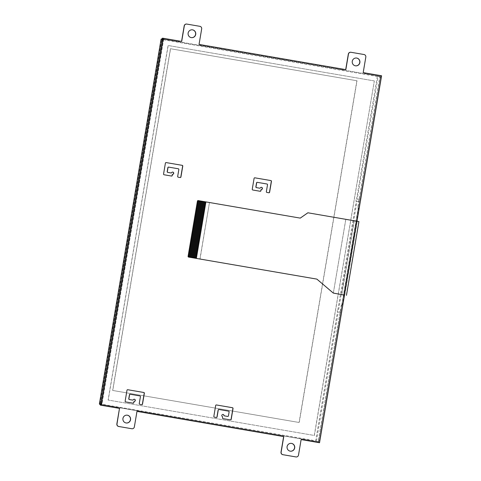 <?xml version="1.0" encoding="UTF-8"?>
<svg xmlns="http://www.w3.org/2000/svg" width="481" height="481" viewBox="0 0 481 481"><rect width="100%" height="100%" fill="white"/><g stroke="black" fill="none" stroke-linecap="round" stroke-linejoin="round"><path stroke-width="0.36" stroke-dasharray="2.4 1.8" d="M281.463 436.207L281.577 435.539L138.462 410.996L280.904 435.467L280.79 436.135M281.577 435.539L280.904 435.467M318.338 441.75A0.451 0.439 96.1 0 0 318.849 441.384L340.674 312.325A1.124 1.1 -83.9 0 1 339.772 311.069A1.124 1.1 -83.9 0 1 341.053 310.113L359.415 201.533A1.124 1.1 -83.9 0 1 358.513 200.27A1.124 1.1 -83.9 0 1 359.794 199.314L380.501 76.864A0.451 0.439 96.1 0 0 380.14 76.347L164.003 39.214A0.451 0.439 96.1 0 0 163.498 39.58L101.846 404.1A0.451 0.439 96.1 0 0 102.2 404.617L315.915 441.492A0.451 0.439 -83.9 0 1 315.915 441.492L315.674 440.776L316.42 441.125A0.451 0.439 -83.9 0 1 315.939 441.498L100.439 404.473L116.757 407.269L116.649 407.936M117.322 408.008L117.436 407.341L116.757 407.269M136.851 411.363L134.229 426.875A2.249 2.201 -83.9 0 1 131.89 428.739M350.799 52.261A2.249 2.201 -83.9 0 1 350.871 52.267L363.889 54.503A2.249 2.201 -83.9 0 1 365.686 57.095L363.059 72.607L365.229 72.98L365.121 73.641L381.349 76.431L381.162 77.537L380.513 77.429L319.047 440.837L319.697 440.951L319.51 442.057L302.591 439.195L318.747 441.979L318.632 442.64M319.51 442.057L318.747 441.979M364.556 72.908L380.699 75.685L380.585 76.353L364.436 73.569L364.556 72.908L365.229 72.98M365.121 73.641L364.442 73.569L364.55 72.908M381.349 76.431L380.585 76.353M342.743 69.841L200.643 45.436L200.294 45.37L200.403 44.709L342.857 69.18L342.743 69.841L343.416 69.913L343.53 69.252L345.833 69.637M199.05 44.42L201.088 44.781L200.974 45.442L343.416 69.913M200.974 45.442L200.3 45.37L200.403 44.709M201.088 44.781L200.415 44.709M343.53 69.252L342.857 69.18M163.041 38.925L179.275 41.715L163.035 38.973M162.392 38.179L178.716 40.981L178.601 41.643M162.831 40.073L101.365 403.487L102.038 403.559L163.504 40.145L162.181 39.965M101.389 403.445L102.038 403.559M380.489 77.471L358.375 208.207L357.726 208.099L357.708 207.642L379.671 77.79L379.84 77.357L381.162 77.537M380.513 77.429L379.84 77.357M358.177 208.141L358.826 208.255L358.177 208.141L341.799 304.978L341.348 304.93L341.997 305.044L319.023 440.879L318.368 440.764L318.356 440.313L341.348 304.93M319.047 440.837L319.697 440.951M358.826 208.255L342.448 305.092M303.277 439.267L303.162 439.935M300.992 439.562L298.37 455.074A2.249 2.201 -83.9 0 1 296.031 456.944M139.135 411.069L139.021 411.736M117.436 407.341L101.202 404.551M163.504 40.145L162.855 40.037M179.275 41.715L179.389 41.053L181.692 41.438M186.658 24.056A2.249 2.201 -83.9 0 1 186.724 24.068L199.747 26.305A2.249 2.201 -83.9 0 1 201.539 28.896L198.918 44.408M168.717 167.123L178.168 168.759A0.673 0.661 -83.9 0 1 178.704 169.534L177.543 176.401A0.673 0.661 96.1 0 0 178.078 177.182L180.032 177.513A0.673 0.661 96.1 0 0 180.141 177.525M166.065 162.572L166.035 162.572A0.673 0.661 96.1 0 0 165.272 163.125L163.438 173.978A0.673 0.661 96.1 0 0 163.973 174.759L171.356 176.022A0.673 0.661 96.1 0 0 171.458 176.034M172.691 172.078A1.124 1.1 96.1 0 0 171.561 172.613A0.673 0.661 -83.9 0 1 170.965 172.944M257.401 182.359L266.847 183.995A0.673 0.661 -83.9 0 1 267.388 184.77L266.227 191.636A0.673 0.661 96.1 0 0 266.763 192.418L268.717 192.749A0.673 0.661 96.1 0 0 268.825 192.761M254.75 177.808L254.72 177.808A0.673 0.661 96.1 0 0 253.956 178.361L252.122 189.213A0.673 0.661 96.1 0 0 252.657 189.995L260.041 191.258A0.673 0.661 96.1 0 0 260.143 191.27M261.375 187.319A1.124 1.1 96.1 0 0 260.245 187.849A0.673 0.661 -83.9 0 1 259.65 188.179M130.297 394.264L139.749 395.899A0.673 0.661 -83.9 0 1 140.284 396.675L139.123 403.541A0.673 0.661 96.1 0 0 139.664 404.323L141.618 404.653A0.673 0.661 96.1 0 0 141.721 404.665M127.651 389.712L127.621 389.712A0.673 0.661 96.1 0 0 126.858 390.265L125.018 401.118A0.673 0.661 96.1 0 0 125.559 401.9L132.936 403.162A0.673 0.661 96.1 0 0 133.045 403.174L132.936 403.162M134.271 399.224A1.124 1.1 96.1 0 0 133.141 399.753A0.673 0.661 -83.9 0 1 132.546 400.084M218.885 409.493L228.469 411.141A0.613 0.601 -83.9 0 1 228.968 411.91L228.301 415.855A0.673 0.661 -83.9 0 1 227.621 416.414M222.956 414.46A1.124 1.1 96.1 0 0 222.186 416.522A0.673 0.661 -83.9 0 1 222.493 417.207L222.384 417.845A0.673 0.661 96.1 0 0 222.919 418.626L230.303 419.889A0.673 0.661 96.1 0 0 230.405 419.901M216.33 404.948L216.306 404.948A0.673 0.661 96.1 0 0 215.542 405.501L213.702 416.354A0.673 0.661 96.1 0 0 214.243 417.135L216.197 417.466A0.673 0.661 96.1 0 0 216.3 417.478M356.421 58.015A3.932 3.854 96.1 0 0 352.122 61.388A3.932 3.854 96.1 0 0 355.585 65.837M291.245 443.362A3.932 3.854 96.1 0 0 286.941 446.735A3.932 3.854 96.1 0 0 290.41 451.184M192.274 29.816A3.932 3.854 96.1 0 0 187.975 33.189A3.932 3.854 96.1 0 0 191.444 37.638M127.098 415.163A3.932 3.854 96.1 0 0 122.799 418.536A3.932 3.854 96.1 0 0 126.269 422.985M179.389 41.053L178.716 40.981M381.595 75.782L380.699 75.685M356.998 221.224L344.522 294.997M374.338 80.928L314.37 435.473L108.213 400.06L168.182 45.509L374.338 80.928L314.267 435.461L108.111 400.048L168.079 45.497L374.236 80.916M170.43 48.725L112.632 390.452L299.08 422.48L356.884 80.754L170.563 48.737L112.764 390.464L299.218 422.498L357.016 80.772L170.563 48.737M359.794 199.314L356.541 199.152A1.124 1.1 96.1 0 0 356.241 200.926L356.992 201.274L338.624 309.854L337.8 309.95A1.124 1.1 96.1 0 0 337.5 311.718L338.251 312.067L316.42 441.125L318.849 441.384M340.674 312.325L338.251 312.067M356.541 199.152L377.254 76.701L377.717 76.088A0.451 0.439 -83.9 0 1 378.078 76.605L161.069 39.346M380.14 76.347L161.58 38.955L99.771 404.359M99.417 403.83L315.674 440.776L337.5 311.718M380.501 76.864L378.078 76.605L357.239 199.038L359.722 199.302M359.415 201.533L356.992 201.274M200.03 259.043L209.463 202.519L199.91 259.025M300.252 218.109L209.584 202.537M344.498 295.136L333.321 293.242L345.803 219.474L358.802 221.561L307.876 212.782M333.321 293.242L345.773 219.468L358.88 221.579L346.404 295.352M344.498 295.142L333.297 293.242M198.352 246.609L190.103 245.19M198.725 244.39L190.476 242.977M199.098 242.177L190.849 240.759M199.477 239.959L191.228 238.546M199.849 237.746L191.6 236.327M200.222 235.528L191.973 234.109M200.601 233.315L192.352 231.896M200.974 231.096L192.725 229.677M201.347 228.884L193.097 227.465M201.725 226.665L193.476 225.246M202.098 224.447L193.849 223.034M202.471 222.234L194.222 220.815M202.85 220.015L194.601 218.602M203.222 217.803L194.973 216.384M203.595 215.584L195.346 214.171M203.974 213.372L195.725 211.953M204.347 211.153L196.098 209.734M204.72 208.94L196.47 207.521M205.098 206.722L196.849 205.303M205.471 204.503L197.222 203.09M197.974 248.821L189.724 247.408M197.601 251.04L189.352 249.621M197.222 253.259L188.979 251.84M196.849 255.471L188.6 254.052M196.476 257.69L188.227 256.271M196.663 256.577L188.414 255.164M197.036 254.365L188.786 252.946M197.414 252.146L189.165 250.733M197.787 249.934L189.538 248.515M205.658 203.397L197.408 201.978M205.285 205.615L197.036 204.197M204.906 207.828L196.657 206.415M204.533 210.047L196.284 208.628M204.16 212.259L195.911 210.846M203.782 214.478L195.533 213.059M203.409 216.69L195.16 215.278M203.036 218.909L194.787 217.49M202.657 221.128L194.408 219.709M202.285 223.34L194.035 221.921M201.912 225.559L193.663 224.14M201.533 227.772L193.284 226.359M201.16 229.99L192.911 228.571M200.787 232.203L192.538 230.79M200.409 234.421L192.16 233.002M200.036 236.634L191.787 235.221M199.663 238.853L191.414 237.434M199.284 241.071L191.035 239.652M198.912 243.284L190.662 241.865M198.539 245.502L190.29 244.083M198.16 247.715L189.911 246.302M198.178 200.583L209.463 202.519M138.805 411.063L138.69 411.73M138.45 410.996L138.348 411.622L138.462 410.996M280.267 436.051L280.381 435.383M116.125 407.852L116.234 407.185M302.946 439.261L302.838 439.929M302.591 439.195L302.489 439.82L302.603 439.201M364.899 72.974L364.79 73.635M342.219 69.757L342.334 69.096M200.757 44.775L200.643 45.436M178.078 41.558L178.186 40.897M162.668 40.506L162.019 40.398M100.697 402.922L101.353 403.036M380.327 77.904L379.671 77.79M318.356 440.313L319.005 440.428M341.835 305.477L341.179 305.363M357.708 207.642L358.363 207.756M337.8 309.95L356.241 200.926M163.498 39.58L162.945 39.52M101.846 404.1L101.287 404.04M102.2 404.617L101.208 404.515M356.854 221.2L344.378 294.967M344.751 295.172L357.227 221.404M358.748 221.555L346.272 295.316M354.214 220.917L341.738 294.691M357.1 221.38L344.643 295.015M341.714 294.685L354.19 220.917M161.55 38.949L161.057 39.328M318.368 441.756L100.439 404.473M358.802 221.561L346.32 295.328"/><path stroke-width="0.72" d="M344.522 294.997L319.534 442.736L301.13 439.586L298.509 455.086A2.249 2.201 -83.9 0 1 295.959 456.932L282.942 454.695A2.249 2.201 -83.9 0 1 281.144 452.104L283.772 436.592L136.983 411.387L134.361 426.887A2.249 2.201 -83.9 0 1 131.686 428.715L118.663 426.479A2.249 2.201 -83.9 0 1 116.865 423.893L119.492 408.381L100.325 405.134L100.439 404.473L99.777 404.359A0.451 0.439 -83.9 0 1 99.417 403.842L161.069 39.322A0.451 0.439 -83.9 0 1 161.55 38.949L161.55 38.949A0.451 0.439 -83.9 0 1 161.58 38.955L163.011 39.105L161.55 38.949L161.057 39.328L162.945 39.52M131.89 428.739A2.249 2.201 -83.9 0 1 131.818 428.733L118.795 426.497A2.249 2.201 -83.9 0 1 117.003 423.905L119.492 408.381M119.625 408.393L100.325 405.134M283.772 436.592L136.989 411.375M101.226 405.23L163.287 38.276L181.692 41.438L184.313 25.926A2.249 2.201 -83.9 0 1 186.862 24.086L199.88 26.323A2.249 2.201 -83.9 0 1 201.677 28.908L199.05 44.42L345.833 69.637L348.46 54.125A2.249 2.201 -83.9 0 1 351.004 52.285L364.027 54.521A2.249 2.201 -83.9 0 1 365.819 57.107L363.197 72.619L381.595 75.782L356.998 221.224M163.035 38.973L162.277 38.847L162.392 38.179L163.287 38.276M101.208 404.515L99.777 404.359L101.202 404.551L101.389 403.445L100.715 403.373L100.697 402.922L162.019 40.398L162.181 39.965L162.855 40.037L163.041 38.925L162.277 38.847M296.031 456.944A2.249 2.201 -83.9 0 1 295.827 456.914L282.804 454.677A2.249 2.201 -83.9 0 1 281.012 452.092L283.634 436.58M181.559 41.414L184.181 25.914A2.249 2.201 -83.9 0 1 186.658 24.056M345.701 69.613L348.322 54.112A2.249 2.201 -83.9 0 1 350.799 52.261M180.141 177.525A0.673 0.661 96.1 0 0 180.796 176.96L182.636 166.107A0.673 0.661 96.1 0 0 182.095 165.326L166.065 162.572M171.458 176.034A0.673 0.661 96.1 0 0 172.12 175.469L172.228 174.831A0.673 0.661 -83.9 0 1 172.739 174.284A1.124 1.1 96.1 0 0 172.691 172.078M170.965 172.944A0.673 0.661 -83.9 0 1 170.881 172.932L167.725 172.39A0.673 0.661 -83.9 0 1 167.19 171.615L167.857 167.671A0.613 0.601 -83.9 0 1 168.584 167.111M268.825 192.761A0.673 0.661 96.1 0 0 269.48 192.196L271.32 181.343A0.673 0.661 96.1 0 0 270.779 180.561L254.75 177.808M260.143 191.27A0.673 0.661 96.1 0 0 260.798 190.704L260.906 190.067A0.673 0.661 -83.9 0 1 261.417 189.52A1.124 1.1 96.1 0 0 261.375 187.319M259.65 188.179A0.673 0.661 -83.9 0 1 259.566 188.167L256.409 187.626A0.673 0.661 -83.9 0 1 255.868 186.85L256.535 182.906A0.613 0.601 -83.9 0 1 257.263 182.347M141.721 404.665A0.673 0.661 96.1 0 0 142.382 404.1L144.216 393.248A0.673 0.661 96.1 0 0 143.681 392.466L127.651 389.712M133.069 403.18L125.691 401.912A0.673 0.661 -83.9 0 1 125.156 401.136L126.99 390.277A0.673 0.661 -83.9 0 1 127.754 389.724L143.813 392.484A0.673 0.661 -83.9 0 1 144.354 393.26L142.514 404.118A0.673 0.661 -83.9 0 1 141.751 404.671L139.797 404.335A0.673 0.661 -83.9 0 1 139.262 403.559L140.422 396.687A0.673 0.661 96.1 0 0 139.881 395.911L130.297 394.264A0.613 0.601 96.1 0 0 129.569 394.823L128.902 398.767A0.673 0.661 96.1 0 0 129.443 399.549L132.6 400.09A0.673 0.661 96.1 0 0 133.279 399.771A1.124 1.1 -83.9 0 1 135.317 400.282A1.124 1.1 -83.9 0 1 134.452 401.443A0.673 0.661 96.1 0 0 133.94 401.99L133.832 402.627A0.673 0.661 -83.9 0 1 133.069 403.18A0.673 0.661 96.1 0 0 133.7 402.609L133.808 401.972A0.673 0.661 -83.9 0 1 134.319 401.425A1.124 1.1 96.1 0 0 134.271 399.224M132.546 400.084A0.673 0.661 -83.9 0 1 132.461 400.072L129.305 399.531A0.673 0.661 -83.9 0 1 128.77 398.755L129.437 394.811A0.613 0.601 -83.9 0 1 130.165 394.252M216.3 417.478A0.673 0.661 96.1 0 0 216.961 416.913L218.121 410.046A0.673 0.661 -83.9 0 1 218.885 409.493L218.933 409.499M227.621 416.414A0.673 0.661 -83.9 0 1 227.537 416.408L224.386 415.867A0.673 0.661 -83.9 0 1 223.851 415.337A1.124 1.1 96.1 0 0 222.956 414.46M230.405 419.901A0.673 0.661 96.1 0 0 231.066 419.336L232.9 408.483A0.673 0.661 96.1 0 0 232.359 407.702L216.33 404.948M355.585 65.837A3.932 3.854 96.1 0 0 359.77 62.326A3.932 3.854 96.1 0 0 356.421 58.015M290.41 451.184A3.932 3.854 96.1 0 0 294.588 447.673A3.932 3.854 96.1 0 0 291.245 443.362M191.444 37.638A3.932 3.854 96.1 0 0 195.623 34.127A3.932 3.854 96.1 0 0 192.274 29.816M126.269 422.985A3.932 3.854 96.1 0 0 130.447 419.474A3.932 3.854 96.1 0 0 127.098 415.163M177.675 176.419L178.842 169.546A0.673 0.661 96.1 0 0 178.301 168.771L168.717 167.123A0.613 0.601 96.1 0 0 167.989 167.683L167.322 171.627A0.673 0.661 96.1 0 0 167.863 172.402L171.014 172.95A0.673 0.661 96.1 0 0 171.693 172.631A1.124 1.1 -83.9 0 1 173.737 173.142A1.124 1.1 -83.9 0 1 172.871 174.302A0.673 0.661 96.1 0 0 172.36 174.85L172.252 175.487A0.673 0.661 -83.9 0 1 171.489 176.04L164.111 174.771A0.673 0.661 -83.9 0 1 163.57 173.996L165.41 163.137A0.673 0.661 -83.9 0 1 166.173 162.584L182.233 165.344A0.673 0.661 -83.9 0 1 182.768 166.119L180.934 176.978A0.673 0.661 -83.9 0 1 180.171 177.531L178.217 177.194A0.673 0.661 -83.9 0 1 177.675 176.419M266.36 191.654L267.52 184.782A0.673 0.661 96.1 0 0 266.985 184.007L257.401 182.359A0.613 0.601 96.1 0 0 256.674 182.918L256.006 186.862A0.673 0.661 96.1 0 0 256.541 187.644L259.698 188.185A0.673 0.661 96.1 0 0 260.377 187.867A1.124 1.1 -83.9 0 1 262.422 188.378A1.124 1.1 -83.9 0 1 261.556 189.538A0.673 0.661 96.1 0 0 261.045 190.085L260.936 190.723A0.673 0.661 -83.9 0 1 260.173 191.276L252.796 190.007A0.673 0.661 -83.9 0 1 252.254 189.231L254.094 178.373A0.673 0.661 -83.9 0 1 254.858 177.82L270.911 180.579A0.673 0.661 -83.9 0 1 271.452 181.355L269.619 192.214A0.673 0.661 -83.9 0 1 268.855 192.767L266.901 192.43A0.673 0.661 -83.9 0 1 266.36 191.654M219.017 409.505A0.673 0.661 96.1 0 0 218.254 410.059L217.093 416.931A0.673 0.661 -83.9 0 1 216.33 417.484L214.376 417.147A0.673 0.661 -83.9 0 1 213.841 416.372L215.674 405.513A0.673 0.661 -83.9 0 1 216.438 404.96L232.497 407.72A0.673 0.661 -83.9 0 1 233.032 408.495L231.199 419.354A0.673 0.661 -83.9 0 1 230.435 419.907L223.058 418.638A0.673 0.661 -83.9 0 1 222.517 417.863L222.625 417.225A0.673 0.661 96.1 0 0 222.324 416.534A1.124 1.1 -83.9 0 1 223.022 414.46A1.124 1.1 -83.9 0 1 223.984 415.35A0.673 0.661 96.1 0 0 224.519 415.879L227.675 416.42A0.673 0.661 96.1 0 0 228.439 415.867L229.106 411.922A0.613 0.601 96.1 0 0 228.601 411.153L219.017 409.505M355.417 65.813A3.932 3.854 -83.9 0 1 352.254 61.4A3.932 3.854 -83.9 0 1 356.487 58.021A3.932 3.854 -83.9 0 1 359.902 62.338A3.932 3.854 -83.9 0 1 355.417 65.813M290.235 451.16A3.932 3.854 -83.9 0 1 287.079 446.753A3.932 3.854 -83.9 0 1 291.312 443.368A3.932 3.854 -83.9 0 1 294.727 447.691A3.932 3.854 -83.9 0 1 290.235 451.16M191.27 37.608A3.932 3.854 -83.9 0 1 188.113 33.201A3.932 3.854 -83.9 0 1 192.346 29.822A3.932 3.854 -83.9 0 1 195.761 34.139A3.932 3.854 -83.9 0 1 191.27 37.608M126.094 422.961A3.932 3.854 -83.9 0 1 122.932 418.554A3.932 3.854 -83.9 0 1 127.164 415.169A3.932 3.854 -83.9 0 1 130.579 419.492A3.932 3.854 -83.9 0 1 126.094 422.961M319.534 442.736L301.13 439.574M161.069 39.346L99.405 403.836L101.287 404.04M198.232 200.589L198.178 200.583A0.673 0.661 -83.9 0 0 197.414 201.136L188.083 256.313A0.673 0.661 -83.9 0 0 188.624 257.088L316.853 279.112L333.285 293.067L344.498 295.136M358.88 221.579L307.876 212.782L300.252 218.109L205.922 201.906L196.368 258.411L316.883 279.112L333.315 293.067L344.498 295.142M307.9 212.788L300.276 218.115M198.479 245.833L198.16 247.715L189.911 246.302L190.043 245.526L198.292 246.939L190.049 245.526L190.229 244.414L198.479 245.833L190.235 244.414L190.422 243.308L198.665 244.727L198.479 245.833M198.851 243.614L198.665 244.727L190.422 243.308L190.608 242.202L198.851 243.614L190.608 242.202L190.795 241.089L199.038 242.508L198.857 243.614M199.23 241.402L199.038 242.508L190.795 241.089L190.981 239.983L199.23 241.402L190.981 239.983L191.167 238.877L199.417 240.296L199.23 241.402M191.414 237.434L199.663 238.853L199.417 240.296L191.173 238.877L191.354 237.77L199.603 239.183L191.36 237.77L191.546 236.658L199.789 238.077L199.657 238.853M199.976 236.971L199.789 238.077L191.546 236.658L191.733 235.552L199.976 236.971L191.733 235.552L191.919 234.445L200.162 235.858L199.982 236.971M200.355 234.752L200.162 235.858L191.919 234.445L192.105 233.339L200.355 234.752L192.105 233.339L192.292 232.227L200.541 233.646L200.355 234.752M200.727 232.539L200.541 233.646L192.298 232.227L192.478 231.12L200.727 232.539L192.484 231.12L192.671 230.014L200.914 231.427L200.727 232.539M201.1 230.321L200.914 231.427L192.671 230.014L192.857 228.902L201.106 230.321L192.857 228.902L193.043 227.796L201.286 229.215L201.106 230.321M193.103 227.465L193.043 227.796L201.286 229.215L201.347 228.884L193.097 227.465L193.23 226.689L201.479 228.102L201.347 228.878M201.852 225.89L201.479 228.108L193.23 226.689L193.416 225.583L201.665 226.996L193.422 225.583L193.602 224.471L201.852 225.89L193.609 224.471L193.795 223.364L202.038 224.783L201.852 225.89M193.849 223.034L193.795 223.364L202.038 224.783L202.098 224.447L193.849 223.034L193.981 222.258L202.224 223.671L202.092 224.447M202.603 221.458L202.23 223.671L193.981 222.258L194.168 221.146L202.411 222.565L194.168 221.152L194.354 220.039L202.603 221.458L194.36 220.039L194.54 218.933L202.79 220.352L202.603 221.458M194.601 218.602L194.546 218.933L202.79 220.352L202.85 220.015L194.601 218.602L194.727 217.827L202.976 219.24L202.844 220.015M203.349 217.027L202.976 219.24L194.733 217.827L194.919 216.715L203.162 218.133L194.919 216.715L195.106 215.608L203.349 217.027L195.106 215.608L195.292 214.502L203.535 215.915L203.355 217.027M203.595 215.584L195.346 214.171L195.478 213.396L203.728 214.809L203.535 215.915M204.1 212.596L203.728 214.809L195.484 213.396L195.665 212.283L203.914 213.702L195.671 212.283L195.851 211.177L204.1 212.596L195.857 211.177L196.044 210.071L204.287 211.484L204.1 212.596M204.347 211.153L196.098 209.734L196.23 208.958L204.473 210.377L204.287 211.484M204.852 208.159L204.479 210.377L196.23 208.958L196.416 207.852L204.659 209.271L196.416 207.852L196.603 206.746L204.852 208.159L196.609 206.746L196.789 205.64L205.038 207.052L204.852 208.165M197.036 204.197L205.285 205.615L205.038 207.052L196.795 205.64L196.976 204.527L205.225 205.946L196.982 204.527L197.168 203.421L205.411 204.84L205.279 205.615M205.597 203.728L205.411 204.84L197.168 203.421L197.354 202.315L205.597 203.728L197.354 202.315L197.541 201.202L205.784 202.621L205.603 203.728M189.917 246.302L189.857 246.633L198.106 248.046L189.857 246.633L189.724 247.408L197.974 248.821L196.47 257.69M198.16 247.715L197.974 248.821M197.913 249.158L189.67 247.739L189.484 248.845L197.733 250.264L189.484 248.845L189.352 249.621L197.601 251.04M189.105 251.064L197.354 252.483L189.105 251.064L188.979 251.84L197.222 253.259M188.979 251.84L188.925 252.17L197.168 253.589L188.925 252.17L188.732 253.283L196.982 254.696L188.732 253.277L188.6 254.052L196.849 255.471M188.606 254.058L188.546 254.389L196.795 255.802L188.546 254.389L188.36 255.495L196.609 256.914L188.36 255.495L188.227 256.271L196.476 257.69L196.356 258.405L188.756 257.101A0.673 0.661 -83.9 0 1 188.221 256.325L188.227 256.271M189.352 249.621L189.298 249.958L197.541 251.371L189.298 249.958L189.165 250.733L197.414 252.146M189.73 247.408L189.67 247.739L197.919 249.158M205.91 201.9L205.784 202.621L197.553 201.148A0.673 0.661 -83.9 0 1 198.316 200.595L205.922 201.906M196.098 209.734L196.044 210.071L204.293 211.484M195.352 214.171L195.292 214.502L203.541 215.915M204.906 207.828L196.663 206.415M204.533 210.047L196.29 208.628M204.16 212.259L195.911 210.846M203.782 214.478L195.539 213.059M203.409 216.69L195.166 215.278M203.036 218.909L194.787 217.49M202.657 221.128L194.414 219.709M202.285 223.34L194.041 221.921M201.912 225.559L193.663 224.14M201.533 227.772L193.29 226.359M189.538 248.515L197.787 249.934M188.792 252.946L197.036 254.365M188.414 255.164L196.663 256.577M205.658 203.397L197.414 201.984M201.16 229.99L192.917 228.571M200.787 232.203L192.538 230.79M200.601 233.315L192.352 231.896M200.036 236.634L191.793 235.221M198.352 246.609L190.103 245.19M198.539 245.502L190.29 244.083M199.477 239.959L191.228 238.546M199.098 242.177L190.855 240.759M198.912 243.284L190.662 241.865M199.284 241.071L191.041 239.652M198.725 244.39L190.476 242.977M199.849 237.746L191.6 236.327M200.222 235.528L191.979 234.115M200.409 234.421L192.166 233.002M200.974 231.096L192.725 229.677M201.725 226.665L193.476 225.246M202.471 222.234L194.228 220.815M203.222 217.803L194.973 216.384M203.974 213.372L195.725 211.953M204.72 208.94L196.476 207.521M205.098 206.722L196.849 205.303M205.471 204.503L197.222 203.09M189.111 251.064L189.165 250.733M344.408 294.973L356.884 221.2M99.771 404.359L99.405 403.842M358.934 221.585L346.452 295.352"/></g></svg>
